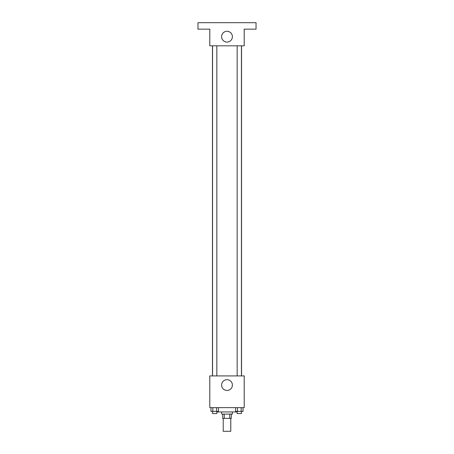 <?xml version="1.0" encoding="UTF-8"?>
<svg xmlns="http://www.w3.org/2000/svg" width="454" height="454" viewBox="0 0 454 454"><rect width="100%" height="100%" fill="white"/><g stroke="black" fill="none" stroke-linecap="round" stroke-linejoin="round"><path stroke-width="0.68" d="M223.237 418.395L223.237 431.3L230.763 431.3L230.763 418.395M229.758 414.093L229.758 418.395L222.698 418.395L222.698 414.093M229.758 418.395L231.302 418.395L231.302 414.093M232.374 411.943L232.374 414.093L221.626 414.093L221.626 411.943M224.242 414.093L224.242 418.395M217.324 411.409L217.324 411.943L236.676 411.943L236.676 411.409M244.207 407.647L209.793 407.647L209.793 375.923L244.207 375.923L244.207 407.647M232.391 385.066A5.391 5.391 0 0 1 224.304 389.736A5.391 5.391 0 0 1 224.304 380.395A5.391 5.391 0 0 1 232.391 385.066M241.539 45.82L241.539 375.923M237.153 375.923L237.153 45.82M216.847 45.82L216.847 375.923M244.207 45.82L209.793 45.82L209.793 29.152L197.967 29.152L197.967 22.7L256.033 22.7L256.033 29.152L244.207 29.152L244.207 45.82M232.391 36.678A5.391 5.391 0 0 1 224.304 41.348A5.391 5.391 0 0 1 224.304 32.007A5.391 5.391 0 0 1 232.391 36.678M243.026 407.647L243.026 411.409L235.575 411.409L235.575 407.647M241.165 407.647L241.165 411.409M237.436 407.647L237.436 411.409M241.454 411.409L241.454 413.56L237.153 413.56L237.153 411.409M218.425 407.647L218.425 411.409L210.974 411.409L210.974 407.647M216.564 407.647L216.564 411.409M212.835 407.647L212.835 411.409M216.847 411.409L216.847 413.56L212.546 413.56L212.546 411.409M212.461 45.82L212.461 375.923M241.454 375.923L241.454 45.82M212.546 45.82L212.546 375.923"/></g></svg>
